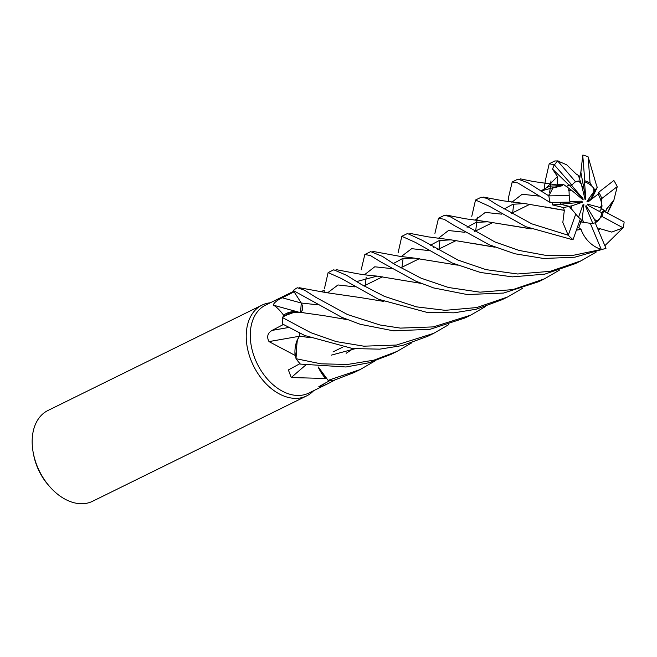 <?xml version="1.0" encoding="UTF-8"?>
<svg xmlns="http://www.w3.org/2000/svg" width="657" height="657" viewBox="0 0 657 657"><rect width="100%" height="100%" fill="white"/><g stroke="black" fill="none" stroke-linecap="round" stroke-linejoin="round"><path stroke-width="0.99" d="M324.09 292.291L324.271 290.378M323.95 315.68L295.798 311.705A35.503 24.169 63.8 0 0 283.627 315.229C279.488 309.759 275.981 306.367 273.115 305.053C274.322 302.499 277.361 300.068 282.223 297.761L294.122 291.831L301.259 303.025L293.293 290.534L301.308 303.091M303.37 312.379L290.172 312.436L282.338 317.462L283.569 316.206A48.996 33.351 63.8 0 1 283.627 315.229M310.326 337.755L299.411 336.055L299.288 333.042L299.411 336.055L297.054 340.737L296.011 358.648L295.658 356.291A48.996 33.351 63.8 0 0 295.666 356.299A48.996 33.351 63.8 0 1 295.042 355.388L269 341.599C266.537 336.852 267.563 333.124 272.088 330.405L283.758 324.295M411.923 342.749L397 351.429L373.948 360.151L347.52 364.471L320.887 363.814L296.02 358.697L297.054 340.737L299.452 336.047L297.366 339.817A35.503 24.169 63.8 0 0 295.042 355.388M293.753 291.256L265.543 305.144A48.996 33.351 63.8 0 0 255.491 359.946A48.996 33.351 63.8 0 0 308.823 393.067L329.058 383.105L323.178 385.815L318.826 386.669L329.937 380.543M320.887 291.782L324.295 290.18M270.356 302.778A50.581 34.427 63.8 0 0 261.995 305.127A50.581 34.427 63.8 0 0 251.615 361.703A50.581 34.427 63.8 0 0 306.671 395.892A50.581 34.427 63.8 0 0 313.635 390.701M261.995 305.127L47.945 410.494A50.581 34.427 63.8 0 0 33.326 453.24A50.581 34.427 63.8 0 0 37.564 467.07A50.581 34.427 63.8 0 0 49.825 486.771A50.581 34.427 63.8 0 0 92.621 501.25L306.671 395.892M602.001 205.781L601.705 208.671L599.833 207.456L602.001 205.781A22.757 15.497 63.8 0 0 599.759 197.453A22.757 15.497 63.8 0 0 598.125 194.102L588.097 201.888L586.997 201.444L590.742 199.096L591.259 199.441M563.525 207.571L571.91 205.789L570.859 208.762L569.274 206.347L560.265 204.204L560.906 202.29L560.265 204.204L552.488 204.91L563.525 207.571L564.273 210.297L545.335 206.93M568.642 190.292L568.929 188.387L571.491 190.251L568.642 190.292M544.201 188.6L545.45 180.1L549.211 163.749L554.212 164.751L552.545 169.104L569.003 185.036L566.408 186.555L569.003 185.036L571.311 185.019L582.923 198.513L583.145 199.892L571.491 190.251M578.768 181.012L580.353 181.225L581.273 183.919L578.768 181.012A22.757 15.497 63.8 0 0 575.639 181.775M580.969 171.518L582.759 155.413L580.845 172.126L583.531 186.588L581.872 186.366L583.531 186.58L584.525 181.751L585.806 198.816L585.091 199.564L581.273 183.919M593.616 187.902L594.938 190.251L593.887 191.581L593.616 187.902A22.757 15.497 63.8 0 0 584.525 181.751M596.219 184.412L597.246 187.352L594.938 190.251L590.742 199.096L592.039 198.283L597.246 187.344M33.326 453.24L33.696 455.137A45.522 30.986 63.8 0 0 37.506 467.587A45.522 30.986 63.8 0 0 48.552 485.318L49.825 486.771M324.164 383.442A854.486 750.77 -128.6 0 0 323.178 385.815M334.635 380.157L329.058 383.105M299.986 312.354C303.173 310.794 303.6 307.681 301.267 303.025L317.372 304.774L301.267 303.025L300.602 312.132M295.847 311.714A35.503 24.169 63.8 0 0 295.798 311.705L283.569 316.206M297.736 311.845A854.486 364.857 29.5 0 1 296.102 311.41A854.486 364.857 29.5 0 1 273.115 305.053M299.247 333.025L299.37 336.047M299.091 336.327A854.486 78.109 -10.8 0 0 269 341.599M297.366 339.817L295.658 356.291M305.661 365.128A854.486 574.612 -48 0 0 291.273 377.545L288.366 369.94L299.986 363.65M318.111 366.959A35.503 24.169 63.8 0 0 325.576 378.489L291.273 377.545M325.576 378.489A48.996 33.351 63.8 0 0 326.398 378.646A48.996 33.351 63.8 0 0 326.406 378.646L318.259 366.976L326.398 378.646M578.554 217.221L582.907 204.869L583.917 204.697L582.209 218.855L581.125 221.581L579.367 221.705L590.298 223.323A22.757 15.497 63.8 0 0 595.193 222.764L605.984 248.346L574.801 257.199L543.659 258.488L514.825 253.758L489.186 244.757L454.151 225.474L444.181 219.274L438.506 218.239L434.918 233.342M583.917 204.697L582.299 206.577M605.294 211.948L605.795 211.332L601.705 208.671L599.398 211.455L601.705 208.671L601.763 198.554A22.757 15.497 63.8 0 0 601.089 196.796A22.757 15.497 63.8 0 0 598.741 192.23L598.125 194.111M597.607 221.187L595.554 222.616L594.634 219.594L597.607 221.187A22.757 15.497 63.8 0 0 601.861 212.769L588.089 205.419L587.424 204.105L599.833 207.456M596.663 226.263L595.209 222.805L601.869 216.432A22.757 15.497 63.8 0 0 603.364 210.922L601.861 212.769M582.209 218.855L583.745 222.509L581.125 221.581L578.76 227.552L581.141 229.474L576.444 230.007M569.89 201.412L581.634 201.206L582.619 202.175L560.265 204.204L569.274 206.355L575.762 214.034A22.757 15.497 63.8 0 0 580.369 218.855L573.044 239.657L572.124 239.583L525.863 226.706L489.539 206.355L475.52 200.024L481.211 197.223L486.919 198.348L496.897 204.672L531.718 223.823L568.248 235.247A50.581 34.427 63.8 0 0 573.044 239.657M582.619 202.175L571.91 205.789M554.212 164.751L572.025 185.184L569.003 185.036L582.923 198.513M582.759 155.413L584.787 180.774L583.531 186.58L585.806 198.816M586.997 201.444L593.887 191.581M592.762 223.306L585.773 206.741L586.052 205.559L585.921 207.078M586.052 205.559L594.634 219.594M452.172 262.981L480.489 272.474L512.394 276.868L544.752 274.15L575.384 263.613L581.075 260.813L550.238 271.333L517.617 273.994L485.909 269.616L458.044 260.09L422.098 240.232L407.48 233.514L401.821 236.306L415.61 242.499L452.172 262.981M601.869 216.432L623.091 227.815A50.581 34.427 63.8 0 0 624.15 222.017L603.364 210.922M623.091 227.815L604.859 245.685M596.154 252.083L581.075 260.813M398.068 252.945L401.821 236.306M403.004 259.17L401.985 267.227M590.298 223.323L601.286 249.463A50.581 34.427 63.8 0 0 605.984 248.346M601.286 249.463L573.717 255.22L545.975 255.401L519.071 250.44L494.91 241.948L449.815 216.49L444.387 215.348L438.556 218.223M433.743 247.393L433.801 246.917M439.87 241.029L438.999 249.011M601.763 198.554L617.243 186.604A50.581 34.427 63.8 0 0 613.86 180.494L598.741 192.23M617.243 186.604L613.884 200.089L606.46 209.279M611.15 204.713L607.454 213.098M598.741 228.85L598.149 229.786M559.312 270.199L544.398 278.864L512.846 289.606L479.93 292.168L448.534 287.503L421.178 278.231L394.364 264.171L382.415 256.394L370.679 251.631M361.194 269.838L364.824 254.514L370.4 255.532L380.436 261.716L415.495 281.032L433.563 287.906L467.184 294.541L503.615 293.055L538.535 281.754L544.398 278.864M360.061 283.676L360.126 283.118M366.146 277.32L365.308 285.278M471.775 216.325L475.52 200.024M477.294 217.155L476.76 222.206M476.744 222.386L475.676 230.952M522.471 288.357L507.385 297.087L476.67 307.575L445.208 310.326L416.398 306.852L384.361 296.356L361.358 284.456L346.494 275.267L333.756 269.805L328.114 272.581L341.64 278.625L378.481 299.247L426.836 312.346L453.987 312.831L476.218 309.225L502.055 299.715M324.443 288.62L328.114 272.581M594.938 190.251L590.06 183.147L588.138 156.867A50.581 34.427 63.8 0 0 582.866 155.036M588.138 156.867L596.219 184.436M310.687 332.623L282.313 317.487A50.581 34.427 63.8 0 0 282.576 324.016L304.799 335.522L352.645 348.555L379.738 349.154L402.38 345.533L427.929 336.195L433.702 333.354L396.401 345.056L363.855 346.182L336.121 341.566L310.687 332.623M508.633 196.993L512.197 181.973L517.831 182.958L550.131 202.479L570.062 202.126A22.757 15.497 63.8 0 1 569.208 195.564L548.841 195.876A50.581 34.427 63.8 0 0 550.131 202.479M548.841 195.876L528.179 182.884L518.061 179.082L512.197 181.973M513.593 204.746L512.682 212.737M347.446 314.531L315.96 297.399L304.684 290.254L297.309 287.766A50.581 34.427 63.8 0 0 293.277 290.509L341.788 317.315L360.233 324.287L393.469 330.832L429.941 329.329L464.86 318.021L470.708 315.146L433.365 326.899L400.425 328.106L379.984 324.985L347.446 314.531M576.37 174.171L578.349 175.329L580.353 181.225L575.573 181.817L557.694 160.99A50.581 34.427 63.8 0 0 554.508 164.825M557.694 160.99L554.927 160.932L549.211 163.749M550.977 180.889L550.435 185.939M550.361 186.637L549.654 192.509M375.09 360.907L360.02 369.628L328.106 380.362L318.292 366.976M600.022 228.693L611.757 232.085L623.066 227.872M600.096 228.932L598.24 229.999M495.091 247.229L450.924 239.838L439.221 240.544L430.269 245.307M597.862 229.104L600.046 228.767L598.174 229.835M494.844 247.122L471.619 243.189M353.154 348.612L350.969 350.132M350.444 350.493L346.165 353.285M328.106 380.362A50.581 34.427 63.8 0 0 333.271 380.559L354.213 372.486L360.02 369.628M465.008 232.315L448.46 230.525L438.153 238.499L448.46 230.525L465.008 232.315M421.055 283.381L377.151 276.104L356.587 281.582M391.186 268.541L374.736 266.799L364.479 274.766L374.736 266.799L391.186 268.541M562.211 185.726L552.874 188.05L548.825 195.819M562.006 185.586L549.654 186.136L540.785 190.965M282.313 317.487L290.148 312.436L299.896 312.223M448.78 324.632L433.702 333.354M560.552 185.561L540.925 191.064M347.225 319.63L324.139 315.713M552.545 169.104L557.415 176.519L557.235 184.247L563.345 184.33L562.154 185.685M557.407 176.519L546.936 187.237L557.407 176.519M296.02 358.697A50.581 34.427 63.8 0 0 300.38 364.093L346.001 366.992L369.078 362.746L391.186 354.287L396.146 351.84M331.44 355.117L354.895 348.785M507.721 224.998L531.004 228.817M577.273 227.634L578.76 227.552M501.817 214.166L485.309 212.408L474.986 220.267L485.309 212.408L501.817 214.166M581.158 229.433L576.386 230.155M531.291 228.932L487.642 221.795L475.997 222.395L467.07 227.256M581.084 229.63C585.05 239.69 591.908 246.35 601.656 249.611M552.365 202.446L552.488 204.91M538.814 196.082L522.184 194.242L511.836 202.233L522.184 194.242L538.814 196.082M564.338 210.281L562.827 222.436L568.182 235.206M564.133 210.33L524.68 203.563L512.945 204.253L503.952 209.041M580.845 172.126L579.556 178.876M383.852 301.432L359.979 297.498M579.917 177.686L579.507 178.72L579.917 177.686M354.714 286.854L337.985 284.957L327.572 292.833L337.985 284.957L354.714 286.854M485.622 306.474L470.708 315.146M576.386 174.228L566.663 164.776L557.719 160.965M360.422 297.58L326.077 292.603L299.083 287.667M457.412 265.124L434.318 261.338M605.795 211.332L606.756 208.712M428.282 250.522L411.652 248.683L401.279 256.55L411.652 248.683L428.282 250.522M433.949 261.272L414.025 258.07L402.339 258.653L393.354 263.539M563.345 184.33L568.937 188.387L569.208 195.564M575.762 214.034L568.248 235.247M559.008 185.315L557.235 184.247M575.573 181.817A22.757 15.497 63.8 0 0 572.025 185.184M590.06 183.147A22.757 15.497 63.8 0 0 584.787 180.774M301.226 302.984A854.043 364.668 29.5 0 1 282.223 297.761M288.694 327.482A854.043 78.068 -10.8 0 0 272.088 330.405M548.981 194.874L547.995 195.351L548.981 194.874M529.887 204.27L511.318 213.41L529.887 204.27M493.013 222.419L474.329 231.617L493.013 222.419M456.155 240.561L437.611 249.685L456.155 240.561M419.338 258.686L400.647 267.884L419.338 258.686M382.431 276.852L363.896 285.976L382.431 276.852M296.102 311.41L297.752 311.853M342.708 347.142L333.009 351.914L342.708 347.142M364.873 254.489L370.712 251.615M450.924 239.838L428.077 236.849L409.746 233.358M377.151 276.104C367.477 275.283 359.494 274.224 353.203 272.91L336.08 269.625M561.218 185.52L533.123 181.463L520.319 178.852M487.642 221.795L465.148 218.74L446.588 215.118M508.641 196.829L508.206 201.699M524.68 203.563L503.106 200.804L483.404 197.084M579.326 178.195L580.763 172.512M342.478 279.2L341.648 278.625M558.82 161.146L557.037 160.809M607.495 213.123L614.008 199.966M414.025 258.07L399.834 256.329L372.839 251.393M501.652 299.904L507.385 297.087"/></g></svg>
